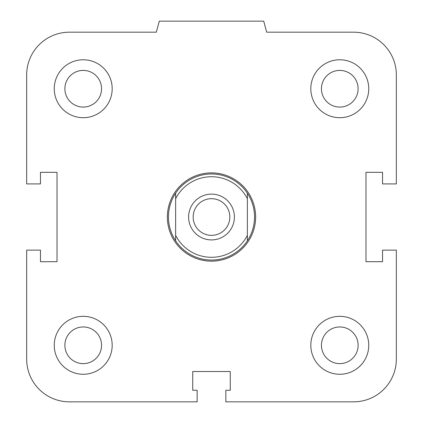 <?xml version="1.0" encoding="UTF-8"?>
<svg xmlns="http://www.w3.org/2000/svg" width="423" height="423" viewBox="0 0 423 423"><rect width="100%" height="100%" fill="white"/><g stroke="black" fill="none" stroke-linecap="round" stroke-linejoin="round"><path stroke-width="0.63" d="M321.443 345.295A18.337 18.337 0 0 1 339.78 326.958A18.337 18.337 0 0 1 358.117 345.295A18.337 18.337 0 0 1 339.78 363.632A18.337 18.337 0 0 1 321.443 345.295M310.815 345.295A28.965 28.965 0 0 1 354.263 320.211A28.965 28.965 0 0 1 354.263 370.384A28.965 28.965 0 0 1 310.815 345.295M64.883 345.295A18.337 18.337 0 0 1 83.22 326.958A18.337 18.337 0 0 1 101.557 345.295A18.337 18.337 0 0 1 83.22 363.632A18.337 18.337 0 0 1 64.883 345.295M54.255 345.295A28.965 28.965 0 0 1 97.702 320.211A28.965 28.965 0 0 1 97.702 370.384A28.965 28.965 0 0 1 54.255 345.295M64.883 88.74A18.337 18.337 0 0 1 83.22 70.403A18.337 18.337 0 0 1 101.557 88.74A18.337 18.337 0 0 1 83.22 107.077A18.337 18.337 0 0 1 64.883 88.74M54.255 88.74A28.965 28.965 0 0 1 97.702 63.651A28.965 28.965 0 0 1 97.702 113.824A28.965 28.965 0 0 1 54.255 88.74M321.443 88.74A18.337 18.337 0 0 1 339.78 70.403A18.337 18.337 0 0 1 358.117 88.74A18.337 18.337 0 0 1 339.78 107.077A18.337 18.337 0 0 1 321.443 88.74M310.815 88.74A28.965 28.965 0 0 1 354.263 63.651A28.965 28.965 0 0 1 354.263 113.824A28.965 28.965 0 0 1 310.815 88.74M225.845 390.265L230.26 390.265L230.26 371.505L192.74 371.505L192.74 390.265L197.155 390.265L197.155 401.85L69.425 401.85A42.76 42.76 0 0 1 26.665 359.09L26.665 250.12L40.46 250.12L40.46 261.71L57.015 261.71L57.015 172.325L40.46 172.325L40.46 183.915L26.665 183.915L26.665 74.945A42.76 42.76 0 0 1 69.425 32.185L156.325 32.185L159.281 21.15L263.719 21.15L266.675 32.185L353.575 32.185A42.76 42.76 0 0 1 396.335 74.945L396.335 183.915L382.54 183.915L382.54 172.325L365.985 172.325L365.985 261.71L382.54 261.71L382.54 250.12L396.335 250.12L396.335 359.09A42.76 42.76 0 0 1 353.575 401.85L225.845 401.85L225.845 390.265M175.635 235.352L175.635 240.809A43.035 43.035 0 0 1 175.635 193.226L175.635 235.352A40.275 40.275 0 0 0 247.365 235.352L247.365 193.226A43.035 43.035 0 0 1 247.365 240.809L247.365 235.352M175.635 198.683A40.275 40.275 0 0 1 247.365 198.683M234.395 217.015A22.895 22.895 0 0 1 200.053 236.848A22.895 22.895 0 0 1 200.053 197.187A22.895 22.895 0 0 1 234.395 217.015M175.635 240.809A43.035 43.035 0 0 0 247.365 240.809M247.365 193.226A43.035 43.035 0 0 0 175.635 193.226M193.163 217.015A18.337 18.337 0 0 1 220.669 201.137A18.337 18.337 0 0 1 220.669 232.899A18.337 18.337 0 0 1 193.163 217.015M167.36 217.015A44.14 44.14 0 0 0 233.57 255.243A44.14 44.14 0 0 0 233.57 178.792A44.14 44.14 0 0 0 167.36 217.015"/></g></svg>
